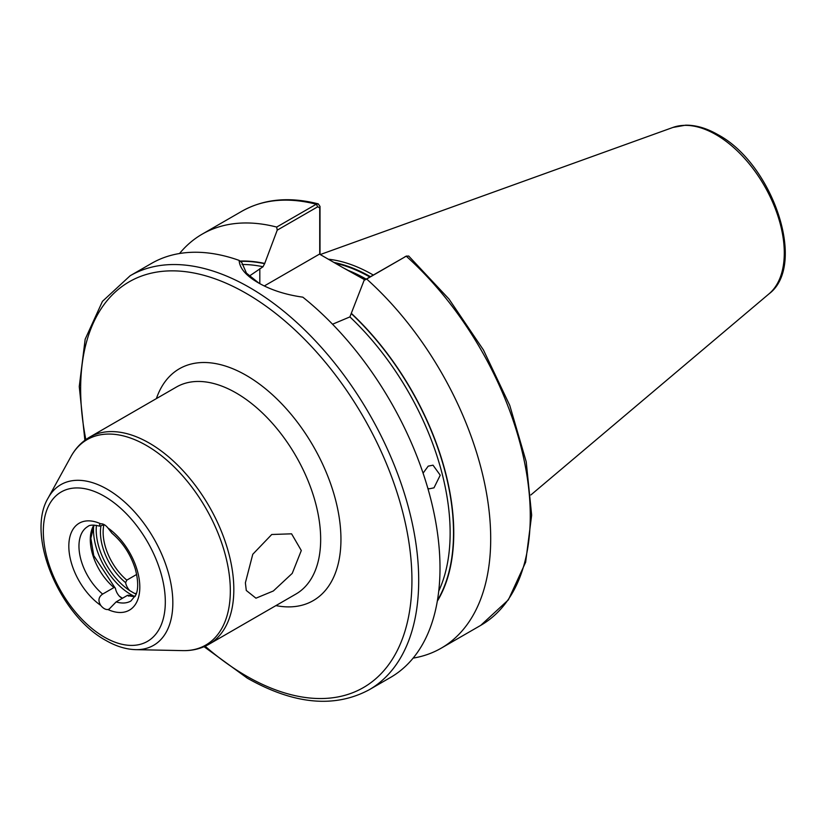 <?xml version="1.0" encoding="UTF-8"?>
<svg xmlns="http://www.w3.org/2000/svg" width="826" height="826" viewBox="0 0 826 826"><rect width="100%" height="100%" fill="white"/><g stroke="black" fill="none" stroke-linecap="round" stroke-linejoin="round"><path stroke-width="1.24" d="M135.123 596.465A43.024 24.842 60 0 1 127.472 595.36L128.66 596.124M127.472 595.36L116.146 601.896A43.024 24.842 -120 0 0 130.9 601.008L135.836 594.988C136.827 592.944 139.697 585.551 135.309 569.052C130.663 554.432 122.878 542.506 111.985 533.266L107.896 527.959A9.561 5.524 -120 0 0 100.741 523.829L99.605 524.2L99.647 526.162L104.231 524.665M99.647 526.162C93.555 524.706 89.631 524.809 87.876 526.482A43.024 24.842 -120 0 0 80.153 556.6A43.024 24.842 -120 0 0 102.63 594.09C98.49 597.002 97.86 600.77 100.741 605.386A9.561 5.524 -120 0 0 104.313 608.638A9.561 5.524 -120 0 0 107.896 609.516L109.166 609.072L116.146 601.896M136.466 593.244A9.561 5.524 60 0 1 134.535 593.398L129.878 590.714A9.561 5.524 60 0 1 125.614 582.66A44.934 25.947 60 0 1 100.896 526.234M94.092 525.099L90.85 538.273L93.772 555.63L115.475 588.515A9.561 5.524 -120 0 0 119.739 596.568L122.103 598.365M423.077 473.153L428.209 466.143L433.02 465.183L440.237 475.187L433.991 487.825L429.303 488.796L427.858 488.383M245.384 582.815L252.766 554.287L271.744 534.494L291.578 533.823L301.304 550.529L292.249 573.358L273.344 590.982L255.946 598.189L246.282 590.466L245.384 582.815M364.896 279.869L342.924 267.634L365.484 279.529M373.29 275.027A167.317 96.601 -120 0 0 373.063 274.903A167.317 96.601 -120 0 0 328.335 259.209M130.157 275.739A239.034 138.004 -120 0 1 249.679 287.572A239.034 138.004 -120 0 1 405.834 498.212A239.034 138.004 -120 0 1 369.191 689.762L390.491 677.465A239.034 138.004 -120 0 0 432.556 506.452A239.034 138.004 -120 0 0 302.832 297.164C285.59 294.748 270.691 289.926 258.125 282.699L258.125 282.699C245.962 275.647 239.633 268.213 239.117 260.386A239.034 138.004 -120 0 0 151.457 263.442L130.157 275.739L102.455 301.345L85.171 339.207L79.255 386.558L84.882 440.279M103.89 524.861A43.024 24.842 -120 0 0 126.801 580.141L136.662 574.442M102.63 594.09L113.957 587.554A43.024 24.842 60 0 1 93.916 525.099M126.801 580.141L125.614 582.66M249.287 276.101L263.029 266.746L264.723 263.432A205.911 118.882 -120 0 0 239.963 261.068M413.124 658.115A239.034 138.004 -120 0 0 441.198 648.183A239.034 138.004 -120 0 0 366.672 279.023L364.111 280.324L349.904 316.905L332.527 324.226M364.111 280.324L406.227 256.184A239.034 138.004 -120 0 1 480.753 625.354L508.362 599.872L525.635 562.238L531.655 515.166L526.214 461.734L509.766 405.421L483.437 349.956L448.983 299.022L408.705 256.039L406.227 256.184L366.672 279.023M437.305 601.194A205.911 118.882 -120 0 0 351.597 313.591M239.117 260.386L241.832 262.575L246.437 273.117L258.992 283.184M264.723 263.432L277.226 230.165L276.689 227.067L316.244 204.239L318.247 203.867L320.013 206.438L320.013 254.408M276.689 227.067A239.034 138.004 -120 0 0 202.163 234.161A239.034 138.004 -120 0 0 179.531 253.52M319.724 254.243L319.724 207.946L317.793 206.748L277.226 230.165M342.924 267.634L319.486 254.109L264.31 285.961M320.013 206.438L319.724 207.946M115.01 587.554L113.957 587.554M96.425 525.346A50.913 29.395 -120 0 0 129.878 590.714M134.339 596.31A52.823 30.5 60 0 1 130.859 594.483A52.823 30.5 60 0 1 93.658 525.852M119.378 596.196A52.823 30.5 -120 0 0 122.496 598.231M107.246 489.24A92.76 53.556 60 0 1 171.189 585.025A92.76 53.556 60 0 1 135.743 649.649C125.944 649.36 115.97 646.273 105.8 640.387C59.596 615.38 25.616 535.134 48.166 497.964A92.76 53.556 60 0 1 107.246 489.24M104.313 637.104A86.265 49.808 -120 0 0 165.314 601.886A86.265 49.808 -120 0 0 104.313 496.24A86.265 49.808 -120 0 0 43.324 531.459A86.265 49.808 -120 0 0 104.313 637.104M156.393 398.597A133.864 77.283 60 0 1 246.293 375.407A133.864 77.283 60 0 1 339.754 521.34A133.864 77.283 60 0 1 275.915 605.603M209.071 644.197L295.915 594.059A119.522 69.002 -120 0 0 314.231 498.285A119.522 69.002 -120 0 0 236.153 392.97A119.522 69.002 -120 0 0 176.392 387.053L89.559 437.191A119.522 69.002 60 0 1 149.31 443.108A119.522 69.002 60 0 1 227.387 548.423A119.522 69.002 60 0 1 209.071 644.197C201.183 648.678 192.458 650.826 182.897 650.62A118.624 68.486 -120 0 0 228.224 567.968A118.624 68.486 -120 0 0 146.46 445.493A118.624 68.486 -120 0 0 70.902 456.654C75.517 448.26 81.733 441.776 89.559 437.191M205.147 646.221A234.254 135.247 -120 0 0 246.293 675.967A234.254 135.247 -120 0 0 411.937 580.337A234.254 135.247 -120 0 0 246.293 293.426A234.254 135.247 -120 0 0 85.842 439.577M366.186 279.126A166.356 96.043 -120 0 0 348.686 270.608M370.409 276.689A166.46 96.105 -120 0 0 333.972 262.472M369.821 277.03A166.356 96.043 -120 0 0 335.315 263.246M672.942 127.441L685.601 125.18C695.998 125.067 706.757 128.237 717.897 134.659C772.558 163.589 807.508 265.156 769.016 293.85A96.59 55.765 -120 0 0 777.658 215.225A96.59 55.765 -120 0 0 715.997 134.659A96.59 55.765 -120 0 0 672.942 127.441L320.261 254.553M100.741 605.386A50.2 28.982 60 0 1 68.826 546.182A50.2 28.982 60 0 1 100.741 523.829M134.535 593.398A50.913 29.395 -120 0 0 136.156 594.173M263.029 266.746A203.175 117.302 -120 0 0 242.039 264.485M438.74 591.086A203.175 117.302 -120 0 0 349.904 316.905M437.45 600.347A205.571 118.686 -120 0 0 351.597 313.88M317.793 206.748L316.244 204.239A239.034 138.004 -120 0 0 241.719 211.332C263.68 198.963 289.193 196.474 318.247 203.867M264.723 263.721A205.571 118.686 -120 0 0 240.345 261.367M107.896 527.959A50.2 28.982 60 0 1 139.811 587.162A50.2 28.982 60 0 1 107.896 609.516M259.818 268.605L259.818 283.648M135.743 649.649L182.897 650.62M369.191 689.762C334.53 708.336 293.891 704.475 247.284 678.156L204.063 646.696M769.016 293.85L530.891 494.939M128.278 595.216L135.206 596.31M480.753 625.354L441.198 648.183M241.719 211.332L202.163 234.161M48.166 497.964L70.902 456.654M406.568 256.008L404.843 256.814"/></g></svg>
